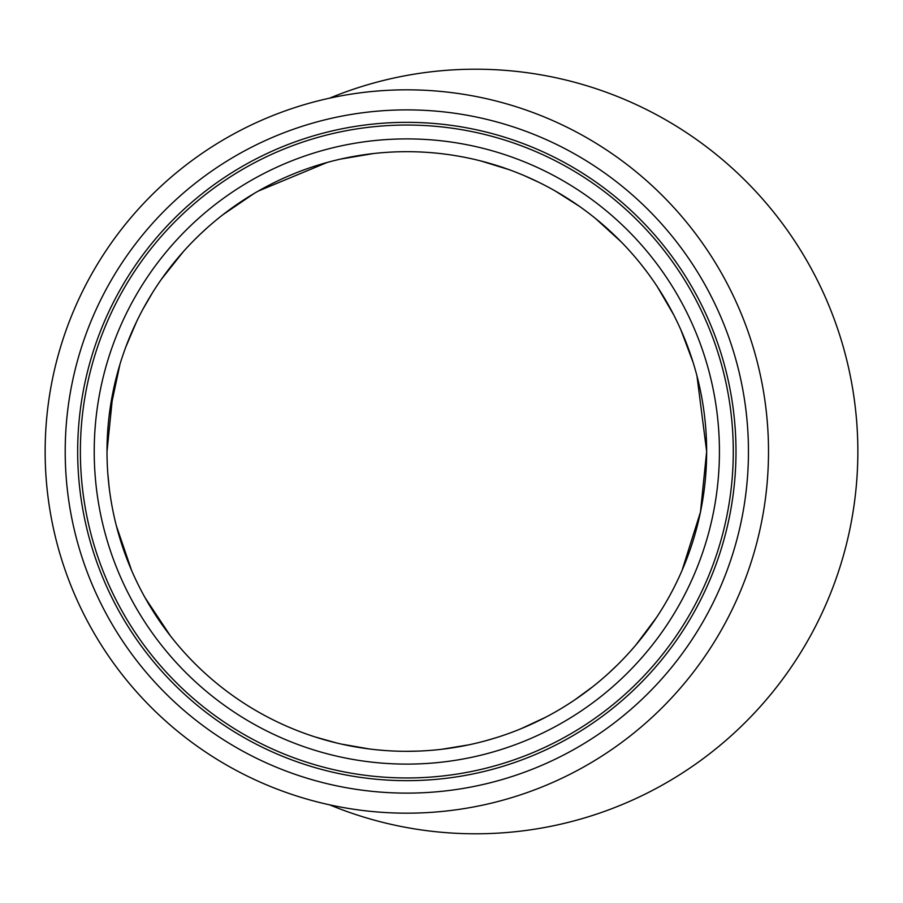 <?xml version="1.0" encoding="UTF-8"?>
<svg xmlns="http://www.w3.org/2000/svg" width="903" height="903" viewBox="0 0 903 903"><rect width="100%" height="100%" fill="white"/><g stroke="black" fill="none" stroke-linecap="round" stroke-linejoin="round"><path stroke-width="1.35" d="M857.85 451.5A382.296 382.296 0 0 1 329.595 804.833A382.296 382.296 0 0 0 851.653 382.928A382.296 382.296 0 0 0 329.595 98.167A382.296 382.296 0 0 1 857.85 451.5M682.07 570.391L700.468 512.069L706.654 451.5L696.958 375.862M693.165 362.6L680.885 329.9M673.559 314.571L657.497 287.007M646.255 271.024L641.333 264.681M621.027 241.711L595.449 218.447M579.421 206.335L555.424 191.097M539.159 182.462L524.338 175.667M508.874 169.583L480.972 160.994M373.582 153.521L340.657 159.075M327.202 162.45L258.224 191.097M253.856 193.637L222.996 214.643M207.148 227.838L200.252 234.193M183.332 251.644L161.479 279.174M152.393 292.899L143.069 308.939M136.624 321.558L125.788 347.045M119.952 364.327L109.342 414.138M108.055 426.464L107.344 437.199L108.044 426.498M107.164 441.601L107.005 451.5L113.123 391.236M107.807 473.432L109.218 487.891L107.807 473.432M116.34 525.727L131.601 570.436M145.101 597.775L170.419 635.904M315 736.916L337.214 743.135M341.311 744.072L369.508 748.993M376.98 749.829L384.892 750.517M406.26 751.319L418.586 751.093M441.883 749.264L468.95 744.817M485.746 740.753L497.497 737.288M521.426 728.552L545.626 717.253M574.872 699.802L592.899 686.596M608.509 673.356L616.918 665.398M635.881 644.968L656.447 617.584M127.278 559.894L117.085 528.594M109.116 487.067L107.818 473.59M768.509 451.5A361.674 361.674 0 0 1 406.824 813.174A361.674 361.674 0 0 1 45.15 451.5A361.674 361.674 0 0 1 406.824 89.826A361.674 361.674 0 0 1 768.509 451.5M748.452 451.5A341.616 341.616 0 0 1 406.824 793.116A341.616 341.616 0 0 1 65.208 451.5A341.616 341.616 0 0 1 406.824 109.884A341.616 341.616 0 0 1 748.452 451.5M406.824 751.319A299.819 299.819 0 0 1 107.005 451.5A299.819 299.819 0 0 1 406.824 151.681A299.819 299.819 0 0 1 706.654 451.5A299.819 299.819 0 0 1 406.824 751.319A299.819 299.819 0 0 1 107.005 451.5A299.819 299.819 0 0 1 406.824 151.681A299.819 299.819 0 0 1 706.654 451.5A299.819 299.819 0 0 1 406.824 751.319M406.824 777.957A326.457 326.457 0 0 1 80.378 451.5A326.457 326.457 0 0 1 406.824 125.043A326.457 326.457 0 0 1 733.281 451.5A326.457 326.457 0 0 1 406.824 777.957A326.457 326.457 0 0 1 80.378 451.5A326.457 326.457 0 0 1 406.824 125.043A326.457 326.457 0 0 1 733.281 451.5A326.457 326.457 0 0 1 406.824 777.957A326.457 326.457 0 0 1 80.378 451.5A326.457 326.457 0 0 1 406.824 125.043A326.457 326.457 0 0 1 733.281 451.5M735.99 451.5A329.155 329.155 0 0 1 406.824 780.655A329.155 329.155 0 0 1 77.669 451.5A329.155 329.155 0 0 1 406.824 122.345A329.155 329.155 0 0 1 735.99 451.5M406.824 764.107A312.607 312.607 0 0 1 136.105 295.202A312.607 312.607 0 0 1 677.555 295.202A312.607 312.607 0 0 1 406.824 764.107M109.319 414.308L109.963 409.499M117.469 530.005L116.352 525.794"/></g></svg>
